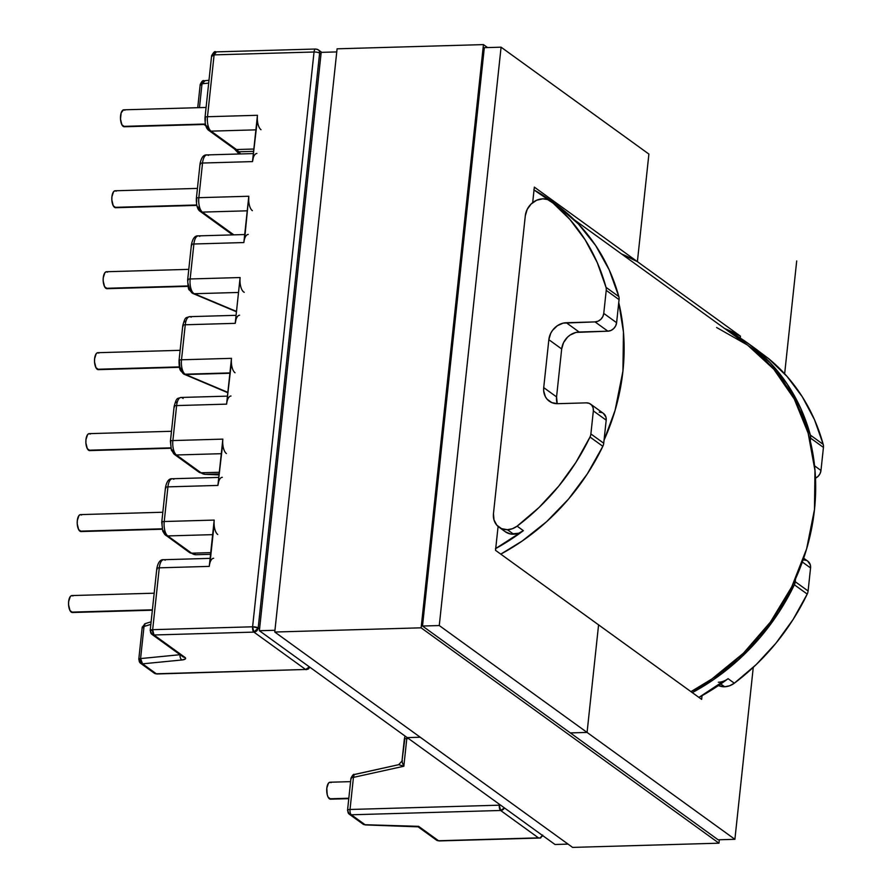 <?xml version="1.0" encoding="UTF-8"?>
<svg xmlns="http://www.w3.org/2000/svg" width="892" height="892" viewBox="0 0 892 892"><rect width="100%" height="100%" fill="white"/><g stroke="black" fill="none" stroke-linecap="round" stroke-linejoin="round"><path stroke-width="1.34" d="M402.136 761.935L403.842 766.25L406.797 738.587L408.48 738.543L406.797 738.587A4.237 1.182 -173.9 0 0 404.31 739.39L402.002 761.01L404.689 739.947A4.237 1.182 6.1 0 1 404.321 739.379A4.237 1.182 6.1 0 1 406.797 738.587A11.529 4.85 -91.6 0 1 406.953 737.428A11.529 4.85 88.4 0 0 406.797 738.587L403.842 766.25L353.444 777.378L350.021 809.479L499.308 805.186L499.408 804.283L499.308 805.186L350.021 809.479L353.444 777.378L403.842 766.25L398.735 764.678L354.57 774.512M174.509 406.953A4.237 1.182 6.1 0 1 174.141 406.373A4.237 1.182 6.1 0 1 176.616 405.581A11.529 4.85 -91.6 0 1 180.931 397.475A11.529 4.85 -91.6 0 1 182.514 397.988A11.529 4.85 -91.6 0 1 183.083 398.49M183.15 326.137A4.237 1.182 6.1 0 1 182.782 325.558A4.237 1.182 6.1 0 1 185.257 324.777A11.529 4.85 -91.6 0 1 189.561 316.66A11.529 4.85 -91.6 0 1 191.156 317.173M180.128 350.322L97.841 352.697A8.474 3.568 88.4 0 0 94.519 359.944A8.474 3.568 88.4 0 0 97.217 369.266L179.325 366.902L97.217 369.266A8.474 3.568 88.4 0 0 98.321 369.645L179.415 367.303M723.379 681.265L698.904 697.399A211.962 182.949 -54.1 0 0 728.084 678.689L734.328 683.205L729.623 685.781L724.594 686.762L720.758 683.986L724.594 686.762A17.294 14.93 -54.1 0 0 734.328 683.205L728.084 678.689A17.294 14.93 125.9 0 1 718.35 682.246M350.601 781.637L330.029 782.228A8.474 3.568 88.4 0 0 326.717 789.487A8.474 3.568 88.4 0 0 329.416 798.797L348.828 798.24L329.416 798.797A8.474 3.568 88.4 0 0 330.519 799.176L348.783 798.652M807.215 594.072L794.371 584.795A211.962 182.949 125.9 0 1 692.303 692.627L713.79 679.481L738.208 660.113L760.084 637.535L778.95 612.235L794.371 584.795A8.652 7.459 -54.1 0 0 795.251 581.718L795.575 578.696L795.251 581.718L808.096 591.006A8.652 7.459 125.9 0 1 807.215 594.072L793.088 619.494L776.018 643.11L756.304 664.484L734.328 683.205A211.962 182.949 -54.1 0 0 807.215 594.072A8.652 7.459 -54.1 0 0 808.096 591.006L810.56 567.948L808.096 591.006L795.251 581.718A8.652 7.459 125.9 0 1 794.371 584.795L807.215 594.072M499.018 527.205A17.294 14.93 125.9 0 1 493.466 513.636L493.99 519.924L496.811 525.187L501.516 528.621L507.381 529.703A17.294 14.93 125.9 0 1 499.018 527.205L505.262 531.721A17.294 14.93 -54.1 0 0 513.636 534.219L507.381 529.703L512.421 528.722L517.126 526.146L539.091 507.425L558.805 486.051L575.886 462.435L590.002 437.013A8.652 7.459 -54.1 0 0 590.883 433.947L593.347 410.889L593.091 407.744L591.675 405.113L589.322 403.396L586.39 402.861L557.634 403.686L551.769 402.604L547.064 399.17L545.38 396.717L543.674 390.83L543.719 387.619L548.848 339.696L550.71 333.34L552.471 330.441L557.277 325.758L563.198 323.127L595.042 321.9L598.108 321.187L600.84 319.325L602.836 316.593L603.761 313.415L606.226 290.357A8.652 7.459 -54.1 0 0 606.002 287.324L597.239 262.56L585.13 239.781L569.876 219.421L551.78 201.848L558.024 206.364A17.294 14.93 -54.1 0 0 557.366 205.851L551.111 201.336A17.294 14.93 125.9 0 1 551.78 201.848A211.962 182.949 125.9 0 1 606.002 287.324L618.836 296.601A211.962 182.949 -54.1 0 0 556.474 204.825L549.885 200.064A211.962 182.949 125.9 0 1 558.024 206.364L547.599 199.529L542.749 198.827A17.294 14.93 125.9 0 1 551.111 201.336M188.781 269.362L106.483 271.737A8.474 3.568 88.4 0 0 103.171 278.995A8.474 3.568 88.4 0 0 105.869 288.306L187.933 285.942L105.869 288.306A8.474 3.568 88.4 0 0 106.973 288.685L188.011 286.354M197.433 188.413L115.135 190.776A8.474 3.568 88.4 0 0 111.823 198.035A8.474 3.568 88.4 0 0 114.522 207.345L196.686 204.982L114.522 207.345A8.474 3.568 88.4 0 0 115.626 207.725L196.775 205.394M206.085 107.453L123.787 109.816A8.474 3.568 88.4 0 0 120.476 117.075A8.474 3.568 88.4 0 0 123.174 126.385L205.338 124.021L123.174 126.385A8.474 3.568 88.4 0 0 124.278 126.764L205.428 124.434M534.04 189.985A211.962 182.949 125.9 0 1 549.885 200.064M235.02 372.767A11.529 4.85 -91.6 0 1 231.485 358.339L181.511 359.777A11.529 4.85 88.4 0 0 185.057 374.205L229.924 372.912L185.057 374.205A11.529 4.85 88.4 0 0 185.636 374.54L229.891 373.257L185.636 374.54A11.529 4.85 -91.6 0 1 185.057 374.205A11.529 4.85 -91.6 0 1 181.511 359.777L231.485 358.339L226.59 404.143L176.616 405.581L172.881 440.559L222.844 439.12L217.904 485.426L167.93 486.865L164.228 521.519L214.203 520.081L209.252 566.387L159.278 567.825L152.666 629.674L252.603 626.797L314.04 52.004L214.102 54.88L207.49 116.729L257.454 115.291L252.503 161.597L202.54 163.035L198.838 197.69L248.801 196.251L243.85 242.557L193.887 243.995L190.152 278.973L240.115 277.535L235.22 323.339L185.257 324.777L181.511 359.777A4.237 1.182 -173.9 0 0 179.036 360.569A4.237 1.182 6.1 0 1 181.511 359.777L185.257 324.777L235.22 323.339L236.034 319.381M171.476 431.282L89.189 433.646A8.474 3.568 88.4 0 0 85.866 440.904A8.474 3.568 88.4 0 0 88.564 450.215L170.729 447.851L88.564 450.215A8.474 3.568 88.4 0 0 89.668 450.594L170.818 448.263M162.823 512.242L80.536 514.606A8.474 3.568 88.4 0 0 77.214 521.865A8.474 3.568 88.4 0 0 79.912 531.175L162.076 528.811L79.912 531.175A8.474 3.568 88.4 0 0 81.016 531.554L162.166 529.224M154.171 593.191L71.884 595.566A8.474 3.568 88.4 0 0 68.561 602.825A8.474 3.568 88.4 0 0 71.26 612.135L152.398 609.805L71.26 612.135A8.474 3.568 88.4 0 0 72.364 612.514L152.354 610.206M184.153 374.25A4.237 3.78 -67.1 0 0 185.636 374.54L227.85 392.368L185.636 374.54A4.237 3.78 112.9 0 1 182.013 370.481L179.85 367.091L179.404 361.148M184.544 321.845L185.67 321.042M219.031 474.89L205.138 474.332A4.237 3.847 -87.7 0 1 204.881 474.332L199.005 472.18A4.237 3.657 -54.1 0 0 201.057 472.793A34.42 14.495 88.4 0 0 205.138 474.332A4.237 3.847 92.3 0 1 204.904 474.332L205.138 474.332A34.42 14.495 -91.6 0 1 201.057 472.793L219.309 472.269L201.057 472.793L176.426 454.976A4.237 3.657 125.9 0 1 174.375 454.363A4.237 3.657 125.9 0 1 173.015 451.04L171.922 449.691M170.718 444.751L170.773 441.919A4.237 1.182 6.1 0 1 170.405 441.362A4.237 1.182 6.1 0 1 172.881 440.559A11.529 4.85 88.4 0 0 176.426 454.976L221.294 453.693L176.426 454.976A11.529 4.85 -91.6 0 1 172.881 440.559L176.616 405.581L226.59 404.143L226.936 401.902M175.914 402.66L177.04 401.846M197.277 554.579A34.42 14.495 -91.6 0 1 196.117 554.724L189.561 552.572A4.237 3.657 -54.1 0 0 191.613 553.185A34.42 14.495 88.4 0 0 196.117 554.724A34.42 14.495 -91.6 0 1 191.613 553.185L210.713 552.627L191.613 553.185L167.774 535.936A4.237 3.657 125.9 0 1 165.722 535.323A4.237 3.657 125.9 0 1 164.362 532L163.269 530.64M162.065 525.711L162.121 522.879A4.237 1.182 6.1 0 1 161.753 522.322A4.237 1.182 6.1 0 1 164.228 521.519A11.529 4.85 88.4 0 0 167.774 535.936L212.642 534.643L167.774 535.936A11.529 4.85 -91.6 0 1 164.228 521.519L167.93 486.865L217.904 485.426L218.707 481.468M556.363 204.747L578.473 224.059L595.644 245.523L609.203 269.875L618.836 296.601A8.652 7.459 125.9 0 1 619.07 299.645L616.606 322.703L615.67 325.881L613.685 328.602L610.953 330.464L607.876 331.177L576.031 332.415L570.122 335.046L567.524 337.165L563.554 342.617L561.681 348.973L556.563 396.907L557.232 403.686A17.294 14.93 -54.1 0 1 556.563 396.907L561.681 348.973L548.848 339.696L543.719 387.619L556.563 396.907L543.719 387.619A17.294 14.93 125.9 0 0 549.271 401.188A17.294 14.93 125.9 0 0 557.634 403.686L586.39 402.861A8.652 7.459 125.9 0 1 590.571 404.109A8.652 7.459 125.9 0 1 593.347 410.889L590.883 433.947L603.728 443.224A8.652 7.459 125.9 0 1 602.836 446.301L587.415 473.741L568.561 499.041L546.673 521.619L522.255 540.987L500.78 554.133A211.962 182.949 -54.1 0 0 602.836 446.301L590.002 437.013A211.962 182.949 125.9 0 1 517.126 526.146L523.37 530.662L518.665 533.238L510.603 533.996L505.218 531.688M599.223 412.137L602.167 412.684M603.293 413.308L605.924 417.032L606.192 420.177L603.728 443.224L606.192 420.177L593.347 410.889L606.192 420.177A8.652 7.459 -54.1 0 0 603.416 413.386L590.571 404.109M180.05 654.706A4.237 1.182 6.1 0 1 180.028 654.706A4.237 2.431 84.4 0 0 182.001 659.968A4.237 2.431 -95.6 0 1 180.028 654.706L140.579 658.575A4.237 2.431 84.4 0 0 142.564 663.838A4.237 3.657 125.9 0 1 140.512 663.224L142.564 663.838L182.001 659.968A8.474 2.364 -173.9 0 0 184.867 657.315L153.97 634.981L253.908 632.105L258.189 627.946L319.615 53.141L320.997 54.144L319.615 53.141L258.189 627.946L259.572 628.949L258.189 627.946A4.237 3.657 125.9 0 1 253.908 632.105L153.97 634.981L185.592 658.184L185.313 658.976L182.001 659.968L142.564 663.838L156.323 673.783L305.61 669.479L253.908 632.105L305.61 669.479L156.323 673.783L142.564 663.838L140.579 658.575L144.013 626.474L150.837 624.389L144.013 626.474L145.262 623.608L144.549 624.088M495.461 548.68L523.37 530.662A211.962 182.949 125.9 0 1 495.718 548.535M493.466 513.636L525.299 215.797L493.466 513.636M542.749 198.827L536.605 200.265L531.141 203.989L527.172 209.442L525.299 215.797A17.294 14.93 125.9 0 1 542.749 198.827M214.102 524.552L210.055 562.428M205.138 474.332L219.131 473.931L205.138 474.332M222.755 443.592L217.904 485.426A11.529 4.85 -91.6 0 1 222.286 477.309M231.396 362.81L226.59 404.143A11.529 4.85 -91.6 0 1 230.972 396.026M72.653 612.481L70 610.563L68.584 604.821L68.651 601.531L70.278 596.536L71.594 595.6L72.988 595.945M81.306 531.52L78.652 529.603L77.236 523.86L77.303 520.571L78.931 515.587L80.247 514.639L81.64 514.985M89.958 450.56L87.304 448.643L85.888 442.9L85.955 439.611L87.583 434.627L88.899 433.679L90.293 434.025M181.009 397.464A11.529 4.85 88.4 0 0 176.616 405.581A4.237 1.182 -173.9 0 0 174.141 406.384C176.783 397.118 176.839 398.936 181.009 397.464L227.438 396.137M226.39 453.537A11.529 4.85 -91.6 0 1 222.844 439.12L172.881 440.559A4.237 1.182 -173.9 0 0 170.405 441.339M218.752 477.41L172.323 478.748A11.529 4.85 88.4 0 0 167.93 486.865A11.529 4.85 -91.6 0 1 172.245 478.759A11.529 4.85 -91.6 0 1 173.828 479.272M217.737 534.498A11.529 4.85 -91.6 0 1 214.203 520.081L164.228 521.519A4.237 1.182 -173.9 0 0 161.753 522.299L165.455 487.668A4.237 1.182 6.1 0 1 167.93 486.865A4.237 1.182 -173.9 0 0 165.455 487.668C166.681 481.357 168.967 478.38 172.323 478.748M210.099 558.37L163.671 559.708A11.529 4.85 88.4 0 0 159.278 567.825L209.252 566.387A11.529 4.85 -91.6 0 1 213.634 558.269M590.002 437.013L602.836 446.301A8.652 7.459 -54.1 0 0 603.728 443.224L590.883 433.947A8.652 7.459 125.9 0 1 590.002 437.013M517.126 526.146A17.294 14.93 125.9 0 1 507.381 529.703L513.636 534.219A17.294 14.93 -54.1 0 0 523.37 530.662L517.126 526.146M205.316 120.922L205.383 118.09A4.237 1.182 6.1 0 1 205.004 117.532C204.892 124.546 206.219 128.883 208.984 130.533L234.406 148.919A4.237 3.657 -54.1 0 0 236.458 149.533A34.42 14.495 88.4 0 1 238.833 151.785A4.237 3.401 139.8 0 1 236.313 150.748A4.237 3.401 -40.2 0 0 238.833 151.785L253.607 151.361L238.833 151.785L240.662 153.948L238.833 151.785A34.42 14.495 88.4 0 0 236.458 149.533L253.852 149.031L236.458 149.533L211.025 131.146A4.237 3.657 125.9 0 1 208.984 130.533A4.237 3.657 125.9 0 1 207.624 127.21L206.531 125.861M239.981 279.921L240.115 277.535L190.152 278.973A11.529 4.85 88.4 0 0 194.289 293.724L236.492 311.431L194.289 293.724A4.237 3.78 112.8 0 1 190.654 289.666L189.427 288.506L188 283.388M248.712 200.722L248.801 196.251L198.838 197.69A11.529 4.85 88.4 0 0 202.384 212.106L233.838 234.852L202.384 212.106A4.237 3.657 125.9 0 1 200.332 211.493A4.237 3.657 125.9 0 1 198.972 208.17L197.879 206.81M196.675 201.882L196.731 199.05A4.237 1.182 6.1 0 1 196.351 198.492A4.237 1.182 6.1 0 1 198.838 197.69L202.54 163.035L252.503 161.597L253.317 157.639M557.266 205.773L533.806 189.851M606.226 290.357L603.761 313.415L616.606 322.703L619.07 299.645L606.226 290.357L619.07 299.645A8.652 7.459 -54.1 0 0 618.836 296.601L606.002 287.324A8.652 7.459 125.9 0 1 606.226 290.357M595.042 321.9L607.876 331.177L579.131 332.014L566.286 322.726L595.042 321.9L607.876 331.177A8.652 7.459 -54.1 0 0 616.606 322.703L603.761 313.415A8.652 7.459 125.9 0 1 595.042 321.9M234.373 148.897A4.237 3.657 125.9 0 0 236.458 149.533L211.025 131.146L255.904 129.853L211.025 131.146A11.529 4.85 -91.6 0 1 207.49 116.729A11.529 4.85 88.4 0 0 211.025 131.146A4.237 3.657 -54.1 0 1 208.951 130.511M257.364 119.762L252.503 161.597A11.529 4.85 -91.6 0 1 256.896 153.48M200.299 211.471A4.237 3.657 -54.1 0 0 202.384 212.106L247.251 210.813L202.384 212.106A11.529 4.85 -91.6 0 1 198.838 197.69A4.237 1.182 -173.9 0 0 196.363 198.47L200.053 163.838C201.28 157.527 203.577 154.55 206.922 154.918A11.529 4.85 88.4 0 0 202.54 163.035A11.529 4.85 -91.6 0 1 206.844 154.929A11.529 4.85 -91.6 0 1 208.438 155.442M252.347 210.668A11.529 4.85 -91.6 0 1 248.801 196.251L244.664 238.599M192.806 293.446A4.237 3.78 -67.2 0 0 194.289 293.724L238.521 292.453L194.289 293.724A11.529 4.85 -91.6 0 1 190.152 278.973L193.887 243.995L243.85 242.557A11.529 4.85 -91.6 0 1 248.244 234.44M244.252 292.286A11.529 4.85 -91.6 0 1 240.115 277.535L235.22 323.339A11.529 4.85 -91.6 0 1 239.614 315.222M124.568 126.731L121.914 124.813L120.498 119.071L121.156 112.883L123.509 109.85L124.902 110.195M115.915 207.691L113.262 205.773L111.846 200.031L111.913 196.742L113.54 191.758L114.856 190.81L116.25 191.156M107.263 288.651L104.609 286.733L103.193 280.991L103.26 277.702L104.888 272.707L106.204 271.77L107.597 272.116M197.734 107.687L200.209 84.539L200.577 85.097L202.016 83.77L199.462 107.642L202.016 83.77L208.683 83.123L202.016 83.77L204.859 80.938L204.012 80.771A4.237 2.431 84.4 0 0 202.016 83.77A4.237 1.182 -173.9 0 0 200.209 84.539C201.759 81.25 203.019 79.99 204.012 80.771L208.984 80.28M205.651 125.27L204.524 124.456L205.651 125.27M236.079 315.322L189.639 316.66A11.529 4.85 88.4 0 0 185.257 324.777A4.237 1.182 -173.9 0 0 182.771 325.58L179.036 360.58C179.058 370.381 180.641 370.057 180.652 370.782L184.209 374.272L227.806 392.692M244.709 234.54L198.269 235.878A11.529 4.85 88.4 0 0 193.887 243.995A11.529 4.85 -91.6 0 1 198.191 235.878A11.529 4.85 -91.6 0 1 199.786 236.391M260.999 129.708A11.529 4.85 -91.6 0 1 257.454 115.291L207.49 116.729L214.102 54.88A4.237 1.182 -173.9 0 0 211.616 55.683L211.984 56.241L214.102 54.88L314.04 52.004L252.603 626.797L152.666 629.674L159.278 567.825A4.237 1.182 -173.9 0 0 156.802 568.628L150.19 630.477A4.237 1.182 6.1 0 1 152.666 629.674L150.558 631.034A4.237 1.182 6.1 0 1 150.19 630.477L151.919 634.368A4.237 3.657 125.9 0 1 150.558 631.034M548.848 339.696A17.294 14.93 125.9 0 1 566.286 322.726L579.131 332.014A17.294 14.93 -54.1 0 0 561.681 348.973L548.848 339.696M815.466 478.179A8.652 7.459 -54.1 0 0 820.974 470.474L814.541 465.825L820.974 470.474L823.439 447.416L810.605 438.139L810.271 441.161L810.605 438.139A8.652 7.459 -54.1 0 0 810.371 435.095L800.737 408.369L787.179 384.017L770.008 362.553L749.592 344.479L728.296 331.166A211.962 182.949 125.9 0 1 748.009 343.32A211.962 182.949 125.9 0 1 810.371 435.095L823.204 444.383A8.652 7.459 125.9 0 1 823.439 447.416L820.974 470.474L820.038 473.652L818.053 476.384L815.321 478.246M768.224 358.316L787.078 376.48L802.332 396.84L814.452 419.619L823.204 444.383A211.962 182.949 -54.1 0 0 768.982 358.907L762.738 354.392A211.962 182.949 -54.1 0 0 754.599 348.092L748.009 343.32M803.603 559.92L806.535 560.455M807.673 561.079L810.293 564.803L810.56 567.948L802.321 561.993L810.56 567.948A8.652 7.459 -54.1 0 0 807.784 561.168L803.659 558.18M724.594 686.762L718.461 685.558A17.294 14.93 -54.1 0 0 724.594 686.762M438.541 840.743L538.478 837.867L500.613 810.482L351.314 814.786L365.073 824.732L418.593 826.327L438.541 840.743L418.593 826.327L365.073 824.732L351.314 814.786L500.613 810.482A4.237 1.784 -91.6 0 1 499.308 805.186A4.237 1.182 6.1 0 1 500.702 805.22L499.308 805.186L500.613 810.482L538.478 837.867L438.541 840.743A4.237 3.657 125.9 0 1 436.489 840.13A4.237 3.657 -54.1 0 0 438.541 840.743A4.237 1.784 88.4 0 0 439.087 840.933A4.237 1.784 -91.6 0 1 438.541 840.743M330.798 799.143L328.144 797.225L327.208 794.661L326.807 788.193L328.434 783.209L329.75 782.262L331.144 782.607M754.153 347.768L768.982 358.907A17.294 14.93 -54.1 0 0 768.324 358.394L762.08 353.879M823.204 444.383L810.371 435.095A8.652 7.459 125.9 0 1 810.605 438.139L823.439 447.416A8.652 7.459 -54.1 0 0 823.204 444.383M98.611 369.611L95.957 367.682L94.541 361.951L94.608 358.662L96.236 353.667L97.551 352.73L98.945 353.076M205.004 117.532A4.237 1.182 6.1 0 1 207.49 116.729A4.237 1.182 -173.9 0 0 205.015 117.51L211.616 55.683C213.645 52.149 215.005 50.889 215.708 51.892A4.237 1.784 88.4 0 0 214.102 54.88L216.265 52.082L215.708 51.892L315.645 49.015A4.237 1.784 88.4 0 0 314.04 52.004A4.237 1.784 -91.6 0 1 315.645 49.015A4.237 1.784 88.4 0 1 316.203 49.205A4.237 3.657 125.9 0 1 318.254 49.818A4.237 3.657 125.9 0 1 319.615 53.141A4.237 1.182 -173.9 0 0 314.04 52.004A4.237 1.182 6.1 0 1 319.615 53.141A4.237 3.657 -54.1 0 0 318.254 49.818L321.756 52.349M200.432 164.396A4.237 1.182 6.1 0 1 200.064 163.827A4.237 1.182 6.1 0 1 202.54 163.035A4.237 1.182 -173.9 0 0 200.053 163.838M191.78 245.356A4.237 1.182 6.1 0 1 191.412 244.776A4.237 1.182 6.1 0 1 193.887 243.995A4.237 1.182 -173.9 0 0 191.412 244.798C192.627 238.476 194.924 235.51 198.269 235.878M188.045 280.333A4.237 1.182 6.1 0 1 187.666 279.776A4.237 1.182 6.1 0 1 190.152 278.973A4.237 1.182 -173.9 0 0 187.677 279.754L191.412 244.798M174.341 454.351A4.237 3.657 -54.1 0 0 176.426 454.976L201.057 472.793A4.237 3.657 125.9 0 1 198.983 472.158M157.17 569.185A4.237 1.182 6.1 0 1 156.802 568.605A4.237 1.182 6.1 0 1 159.278 567.825A11.529 4.85 -91.6 0 1 163.593 559.708A11.529 4.85 -91.6 0 1 165.176 560.221M165.689 535.3A4.237 3.657 -54.1 0 0 167.774 535.936L191.613 553.185A4.237 3.657 125.9 0 1 189.539 552.549M165.823 488.225A4.237 1.182 6.1 0 1 165.455 487.656M142.575 627.801A4.237 1.182 6.1 0 1 142.207 627.232A4.237 1.182 6.1 0 1 144.013 626.474A4.237 1.182 -173.9 0 0 142.207 627.232L145.184 623.631A4.237 2.174 73 0 0 144.013 626.474L140.579 658.575L139.152 659.902A4.237 3.657 125.9 0 0 140.512 663.224L138.784 659.333A4.237 1.182 6.1 0 1 140.579 658.575L180.028 654.706M309.881 667.238L308.298 669.022L306.168 669.669A4.237 1.784 -91.6 0 1 305.61 669.479L156.869 673.973A4.237 1.784 -91.6 0 1 156.323 673.783A4.237 1.784 88.4 0 0 156.869 673.973L154.271 673.17A4.237 3.657 -54.1 0 0 156.323 673.783A4.237 3.657 125.9 0 1 154.271 673.17L140.512 663.224M184.867 657.315A4.237 3.657 125.9 0 1 182.793 656.69A4.237 3.657 -54.1 0 0 184.867 657.315M153.97 634.981A4.237 3.657 125.9 0 1 151.919 634.368L153.97 634.981L152.666 629.674A4.237 1.784 88.4 0 0 153.97 634.981M305.61 669.479A4.237 3.657 -54.1 0 0 309.413 666.904L305.61 669.479M253.908 632.105A4.237 1.784 -91.6 0 1 252.603 626.797L253.908 632.105M258.189 627.946L252.603 626.797A4.237 1.182 6.1 0 1 258.189 627.946M402.002 761.01L398.724 764.678L354.269 774.501A4.237 1.539 77.5 0 0 353.444 777.378L354.258 774.501M351.337 778.749A4.237 1.182 6.1 0 1 350.969 778.192A4.237 1.182 6.1 0 1 353.444 777.378A4.237 1.182 -173.9 0 0 350.969 778.192C352.675 774.97 353.767 773.732 354.269 774.501M418.259 826.851L365.385 824.922A4.237 1.082 -88.3 0 1 365.073 824.732A4.237 1.082 91.7 0 0 365.385 824.922L363.022 824.119A4.237 3.657 -54.1 0 0 365.073 824.732A4.237 3.657 125.9 0 1 363.022 824.119L349.263 814.173A4.237 3.657 -54.1 0 0 351.314 814.786A4.237 3.657 125.9 0 1 349.263 814.173A4.237 3.657 125.9 0 1 347.913 810.85A4.237 1.182 6.1 0 1 347.534 810.282A4.237 1.182 6.1 0 1 350.021 809.479A4.237 1.784 88.4 0 0 351.314 814.786A4.237 1.784 -91.6 0 1 350.021 809.479A4.237 1.182 -173.9 0 0 347.534 810.282L350.969 778.192M540.641 838.001L538.478 837.867L540.641 838.001L542.67 835.035L540.073 838.023M542.258 836.261L542.827 835.681M504.415 807.907A4.237 3.657 125.9 0 1 500.613 810.482L504.415 807.907M402.448 760.887C401.578 760.519 402.047 762.303 403.842 766.25L398.724 764.678M618.747 302.667A210.267 181.477 125.9 0 1 604.051 440.202L615.079 410.376L622.928 371.105L623.452 332.036L618.747 302.667M716.588 327.498L747.574 345.092L773.788 369.232L794.248 398.98L808.152 433.178L814.976 470.53L814.463 509.6L806.613 548.87L791.739 586.847L770.409 622.07L743.449 653.178L711.883 678.979L690.943 691.646A210.267 181.477 -54.1 0 0 747.017 344.691L574.203 219.733M648.897 154.071L637.39 261.646L621.568 253.986A214.504 185.146 125.9 0 1 637.39 261.646L740.449 336.161L740.248 338.046L740.449 336.161A214.504 185.146 -54.1 0 0 724.627 328.501L740.449 336.161L637.39 261.646L648.897 154.071L637.39 261.646L534.341 187.13L532.68 202.629L534.341 187.13L637.39 261.646A214.504 185.146 -54.1 0 0 621.568 253.986L637.39 261.646L648.897 154.071L501.081 47.187L483.118 47.7L501.081 47.187L439.265 625.548L422.507 626.028L439.265 625.548L734.897 839.316L753.272 667.35L734.897 839.316L718.138 839.796L734.897 839.316L587.081 732.432L570.322 732.912L587.081 732.432L570.322 732.912L587.081 732.432L598.577 624.857L587.081 732.432L439.265 625.548L501.081 47.187L648.897 154.071M555.002 844.49L568.059 844.111L555.002 844.49L407.198 737.606L420.243 737.227L407.198 737.606L555.002 844.49M784.648 373.77L796.701 260.955L784.648 373.77M702.026 695.682L701.636 699.373L598.577 624.857L587.081 732.432L598.577 624.857L495.528 550.342L701.636 699.373L702.026 695.682M336.752 51.914L321.187 52.36L336.752 51.914M274.937 630.276L259.382 630.722L321.187 52.36L259.382 630.722L274.937 630.276M420.243 737.227L407.198 737.606L259.382 630.722L407.198 737.606L420.243 737.227M498.082 526.458L495.528 550.342L498.082 526.458M719.331 839.762L718.974 843.185L572.597 847.4L718.974 843.185L421.124 627.823L274.758 632.027L572.597 847.4L274.758 632.027L421.124 627.823L483.453 44.6L337.087 48.815L274.758 632.027L337.087 48.815L483.453 44.6L487.567 47.577L483.453 44.6L421.124 627.823L718.974 843.185L719.331 839.762M718.138 839.796L422.507 626.028L484.289 47.99L422.507 626.028L718.138 839.796M405.013 736.034L404.31 739.39M189.639 316.66C185.469 318.121 185.413 316.303 182.771 325.58M210.534 554.311L196.117 554.724M253.361 153.58L206.922 154.918M234.406 148.919L239.067 153.993M196.351 198.492C196.24 205.506 197.567 209.843 200.332 211.493L232.678 234.886M187.666 279.776C187.956 286.588 188.502 289.989 189.282 289.956L192.862 293.468L236.458 311.754M174.141 406.384L170.405 441.362L171.409 450.192L174.375 454.363L199.005 472.18M156.802 568.628C158.029 562.306 160.315 559.34 163.671 559.708M161.753 522.322L162.757 531.153L164.719 534.431L189.561 552.572M151.116 621.813L145.184 623.631M138.784 659.333L142.207 627.232M151.919 634.368L182.815 656.702M205.818 125.805L203.978 124.479M349.263 814.173L347.534 810.282M540.206 838.023L439.087 840.933L436.489 840.13L418.136 826.862M318.254 49.818L315.645 49.015"/></g></svg>
